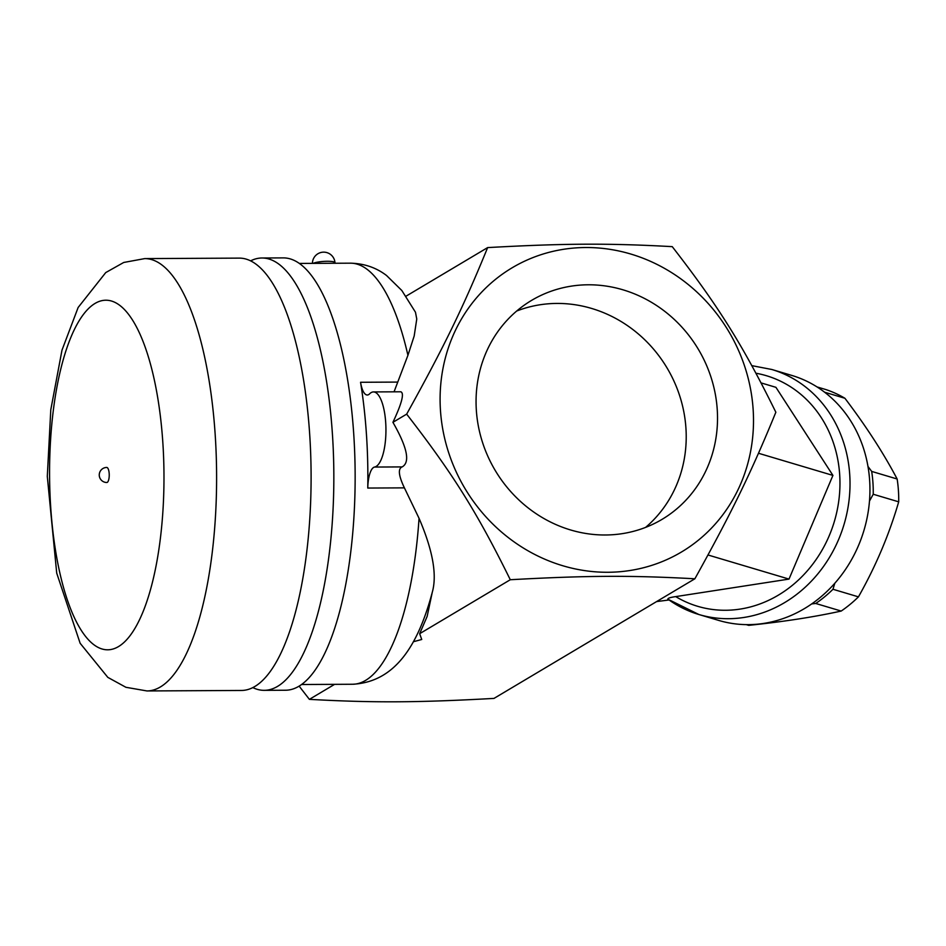 <?xml version="1.0" encoding="UTF-8"?>
<svg xmlns="http://www.w3.org/2000/svg" width="946" height="946" viewBox="0 0 946 946"><rect width="100%" height="100%" fill="white"/><g stroke="black" fill="none" stroke-linecap="round" stroke-linejoin="round"><path stroke-width="1.42" d="M476.358 410.517A127.45 118.262 -120.8 0 1 531.581 300.39A127.45 118.262 -120.8 0 1 698.396 349.381A127.45 118.262 -120.8 0 1 662.011 519.389A127.45 118.262 -120.8 0 1 476.358 410.517M645.562 527.419A127.45 118.262 59.2 0 0 667.096 368.029A127.45 118.262 59.2 0 0 516.705 311.021M440.481 410.694A165.42 153.5 59.2 0 0 684.537 550.123A165.42 153.5 59.2 0 0 665.357 268.865A165.42 153.5 59.2 0 0 440.481 410.694M406.662 414.135C444.147 346.567 463.197 307.391 487.639 247.592C564.75 243.347 608.172 243.122 672.239 246.646C718.381 306.078 742.752 345.03 775.85 412.243C751.408 472.042 732.37 511.218 694.872 578.786C630.816 575.274 587.383 575.487 510.284 579.732C477.174 512.531 452.803 473.579 406.662 414.135L392.921 422.318C407.3 447.434 410.375 462.298 402.156 466.91C397.828 468.66 398.573 475.649 404.403 487.864L419.043 518.302C432.393 549.342 436.946 573.501 432.677 590.777L432.854 590.103C418.179 646.603 394.387 682.137 352.586 684.254A210.544 68.892 89.7 0 0 365.594 680.387A210.544 68.892 89.7 0 0 419.043 518.302M668.94 599.989L656.595 601.585M869.445 501.498A127.828 113.449 106.6 0 1 718.806 620.446L698.881 614.51A127.828 113.449 -73.4 0 0 844.068 524.356A127.828 113.449 -73.4 0 0 771.806 369.484L791.731 375.408A127.828 113.449 106.6 0 1 822.5 390.639A127.828 113.449 106.6 0 1 869.445 501.498M834.798 583.292L832.977 589.275A124.068 110.114 106.6 0 1 815.736 603.477L811.727 603.915M867.979 466.473L871.68 471.415A124.068 110.114 106.6 0 1 873.229 494.25L869.48 501.073M873.229 494.25L898.7 501.829A124.068 110.114 -73.4 0 0 897.139 478.995C883.588 453.229 866.181 426.315 844.908 398.266A124.068 110.114 -73.4 0 0 826.106 389.634L817.025 386.926M871.68 471.415L897.139 478.995M746.276 624.632L748.712 625.353C783.406 621.747 814.234 616.981 841.195 611.057A124.068 110.114 -73.4 0 0 858.448 596.855C875.724 566.335 889.145 534.656 898.7 501.829M824.628 392.223L844.908 398.266M815.736 603.477L841.195 611.057M832.977 589.275L858.448 596.855M667.722 599.114L698.881 614.51A127.828 113.449 -73.4 0 1 668.101 599.279C667.438 598.321 669.969 597.423 675.716 596.607L789.011 579.094L832.929 475.412L775.933 387.328L761.092 382.905M707.998 554.983L789.011 579.094M758.503 453.264L832.929 475.412M299.125 686.11L309.389 699.354C373.445 702.878 416.879 702.653 493.989 698.408L694.872 578.786M432.156 592.835L427.143 616.414L419.669 633.69L510.284 579.732M373.445 391.928A37.592 12.298 -90.3 0 0 369.59 393.855A22.562 7.379 89.7 0 1 367.273 395.002A22.562 7.379 89.7 0 1 360.556 382.279A210.544 68.892 -90.3 0 1 367.769 488.053A22.562 7.379 89.7 0 1 374.581 467.052A37.592 12.298 -90.3 0 0 385.933 428.313A37.592 12.298 -90.3 0 0 373.445 391.928L400.832 391.786C404.462 393.169 401.825 403.351 392.921 422.318M415.483 312.275L416.76 319.039L414.182 335.996L407.927 355.318L394.056 391.821M419.669 633.69L421.739 639.484L413.355 641.743M309.389 699.354L334.6 684.348M250.619 260.86A216.173 70.737 89.7 0 1 261.983 257.998L283.292 257.891A216.173 70.737 89.7 0 1 353.65 432.83A216.173 70.737 89.7 0 1 285.515 690.237L264.194 690.344A216.173 70.737 89.7 0 1 252.819 687.588M261.983 257.998A216.173 70.737 89.7 0 1 332.342 432.937A216.173 70.737 89.7 0 1 264.194 690.344M144.738 258.601L239.243 258.116A216.173 70.737 89.7 0 1 309.602 433.055A216.173 70.737 89.7 0 1 241.466 690.462L146.961 690.947L125.913 687.293L107.82 677.371L80.138 643.268L56.713 573.122L47.3 476.382L50.788 409.784L61.987 350.162L78.14 307.485L105.739 272.578L123.725 262.468L144.738 258.601A216.173 70.737 89.7 0 1 215.109 433.54A216.173 70.737 89.7 0 1 146.961 690.947M106.732 467.454A7.521 2.46 89.7 0 1 109.239 474.963A7.521 2.46 89.7 0 1 106.815 482.495A7.521 7.521 0 0 1 99.271 475.483A7.521 7.521 0 0 1 106.732 467.454M406.035 296.181L487.639 247.592M755.96 373.232A120.308 106.768 106.6 0 1 832.007 528.625A120.308 106.768 106.6 0 1 675.716 596.607M374.581 467.052L402.156 466.91M367.769 488.053L404.403 487.864M360.556 382.279L397.202 382.089M299.374 263.437L350.422 263.177A210.544 68.892 89.7 0 1 407.927 355.318M162.771 441.628A174.821 57.209 89.7 0 1 88.9 640.265A174.821 57.209 89.7 0 1 68.644 343.031A174.821 57.209 89.7 0 1 162.771 441.628M313.244 263.366A11.281 2.01 -3.9 0 1 325.743 261.309A11.281 2.01 -3.9 0 1 334.955 262.657A11.281 11.281 0 0 0 323.343 252.156A11.281 11.281 0 0 0 312.428 263.378M751.822 365.641L771.806 369.484M301.538 684.514L352.586 684.254M350.422 263.177C364.198 263.496 376.248 267.612 386.547 275.511L401.837 290.517L415.495 312.263M335.002 263.26L334.955 262.657"/></g></svg>
